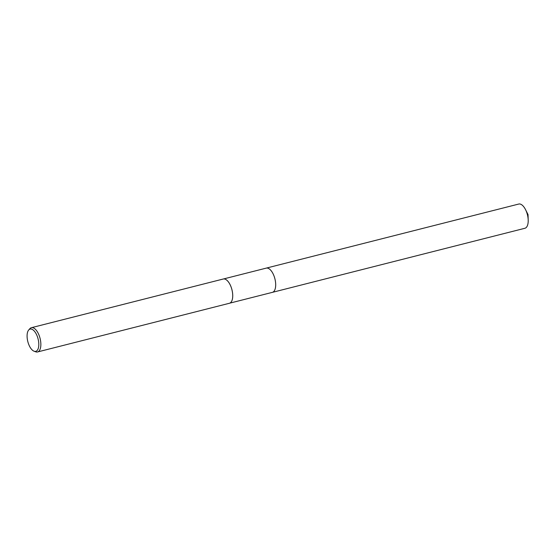 <?xml version="1.0" encoding="UTF-8"?>
<svg xmlns="http://www.w3.org/2000/svg" width="556" height="556" viewBox="0 0 556 556"><rect width="100%" height="100%" fill="white"/><g stroke="black" fill="none" stroke-linecap="round" stroke-linejoin="round"><path stroke-width="0.83" d="M272.28 292.373A12.503 5.769 75.8 0 0 272.489 292.324A12.503 5.769 75.8 0 0 274.852 278.605A12.503 5.769 75.8 0 0 266.143 268.145A12.503 5.769 75.8 0 1 266.143 268.145A12.496 5.769 75.8 0 1 266.241 268.124A12.496 5.769 75.8 0 1 274.879 278.709A12.496 5.769 75.8 0 1 272.482 292.324A12.496 5.769 75.8 0 1 272.384 292.352A12.496 5.769 75.8 0 1 272.287 292.373M223.158 279.036A12.51 5.775 75.8 0 1 223.255 279.015A12.51 5.775 75.8 0 1 225.083 279.147A12.51 5.775 75.8 0 1 231.935 289.718A12.51 5.775 75.8 0 1 230.955 302.283A12.51 5.775 75.8 0 1 229.51 303.242A12.51 5.775 75.8 0 1 229.413 303.27A12.51 5.775 75.8 0 1 229.315 303.291M28.703 329.993L29.857 328.686A12.51 5.775 75.8 0 1 31.303 327.72A12.51 5.775 75.8 0 1 31.4 327.692A12.51 5.775 75.8 0 1 40.046 338.298A12.51 5.775 75.8 0 1 37.648 351.927A12.51 5.775 75.8 0 1 37.551 351.955A12.51 5.775 75.8 0 1 35.73 351.823L34.09 351.218A11.481 5.303 75.8 0 1 27.8 341.516A11.481 5.303 75.8 0 1 28.703 329.993A11.481 5.303 75.8 0 1 30.024 329.11A11.481 5.303 75.8 0 1 38.03 338.715A11.481 5.303 75.8 0 1 35.855 351.322A11.481 5.303 75.8 0 1 34.09 351.218M225.083 279.147L225.11 279.154A12.496 5.769 75.8 0 1 225.11 279.154A12.496 5.769 75.8 0 1 231.949 289.718A12.496 5.769 75.8 0 1 230.969 302.262A12.496 5.769 75.8 0 1 230.962 302.269M266.088 268.159A12.503 5.775 75.8 0 1 266.241 268.117L518.755 204.045A12.496 5.769 75.8 0 1 525.538 209.64A12.496 5.769 75.8 0 1 527.366 214.533A12.496 5.769 75.8 0 1 528.2 220.12A12.496 5.769 75.8 0 1 524.899 228.273L272.391 292.352A12.503 5.775 75.8 0 1 272.238 292.386M223.54 278.959L266.241 268.124A12.503 5.775 75.8 0 1 274.859 278.605A12.503 5.775 75.8 0 1 272.391 292.352M272.384 292.352L229.691 303.18M229.413 303.27L37.551 351.955M223.255 279.015L31.4 327.692M525.538 209.64L528.033 214.588L528.2 220.12"/></g></svg>
